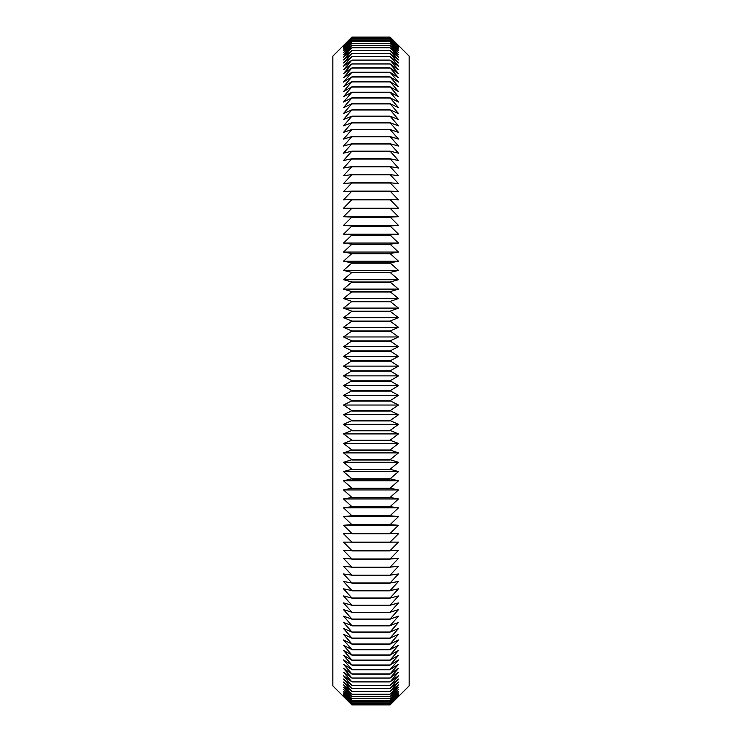 <?xml version="1.0" encoding="UTF-8"?>
<svg xmlns="http://www.w3.org/2000/svg" width="742" height="742" viewBox="0 0 742 742"><rect width="100%" height="100%" fill="white"/><g stroke="black" fill="none" stroke-linecap="round" stroke-linejoin="round"><path stroke-width="1.11" d="M351.921 37.397L343.518 46.041L351.921 37.99L343.518 46.774L351.921 38.881L343.518 47.794L351.921 40.068L343.518 49.093L351.921 41.552L343.518 50.697L351.921 43.324L343.518 52.571L351.921 45.401L343.518 54.741L351.921 47.766L343.518 57.19L351.921 50.419L343.518 59.926L351.921 53.359L343.518 62.931L351.921 56.578L343.518 66.224L351.921 60.083L343.518 69.776L351.921 63.868L343.518 73.606L351.921 67.93L343.518 77.697L351.921 72.262L343.518 82.056L351.921 76.862L343.518 86.675L351.921 81.722L343.518 91.544L351.921 86.842L343.518 96.664L351.921 92.212L343.518 102.025L351.921 97.842L343.518 107.636L351.921 103.704L343.518 113.48L351.921 109.816L343.518 119.545L351.921 116.16L343.518 125.843L351.921 122.727L343.518 132.364L351.921 129.516L343.518 139.097L351.921 136.528L343.518 146.035L351.921 143.744L343.518 153.177L351.921 151.164L343.518 160.504L351.921 158.779L343.518 168.026L351.921 166.588L343.518 175.733L351.921 174.583L343.518 183.617L351.921 182.745L343.518 191.659L351.921 191.084L343.518 199.867L351.921 199.579L343.518 208.233L351.921 208.233L343.518 216.738L351.921 217.026L343.518 225.382L351.921 225.958L343.518 234.157L351.921 235.019L343.518 243.051L351.921 244.211L343.518 252.067L351.921 253.504L343.518 261.184L351.921 262.909L343.518 270.403L351.921 272.407L343.518 279.706L351.921 281.997L343.518 289.102L351.921 291.671L343.518 298.562L351.921 301.41L343.518 308.088L351.921 311.204L343.518 317.669L351.921 321.063L343.518 327.305L351.921 330.96L343.518 336.97L351.921 340.903L343.518 346.672L351.921 350.864L343.518 356.392L351.921 360.844L343.518 366.131L351.921 370.833L343.518 375.869L351.921 380.822L343.518 385.608L351.921 390.802L343.518 395.328L351.921 400.763L343.518 405.03L351.921 410.706L343.518 414.695L351.921 420.603L343.518 424.331L351.921 430.462L343.518 433.912L351.921 440.266L343.518 443.438L351.921 450.004L343.518 452.898L351.921 459.678L343.518 462.294L351.921 469.269L343.518 471.597L351.921 478.776L343.518 480.816L351.921 488.18L343.518 489.933L351.921 497.483L343.518 498.949L351.921 506.665L343.518 507.843L351.921 515.736L343.518 516.617L351.921 524.677L343.518 525.262L351.921 533.479L343.518 533.767L351.921 542.133L343.518 542.133L351.921 550.629L343.518 550.341L351.921 558.976L343.518 558.383L351.921 567.148L343.518 566.267L351.921 575.143L343.518 573.974L351.921 582.962L343.518 581.496L351.921 590.586L343.518 588.823L351.921 598.006L343.518 595.965L351.921 605.231L343.518 602.903L351.921 612.252L343.518 609.636L351.921 619.051L343.518 616.157L351.921 625.627L343.518 622.455L351.921 631.98L343.518 628.52L351.921 638.092L343.518 634.364L351.921 643.973L343.518 639.975L351.921 649.602L343.518 645.336L351.921 654.982L343.518 650.456L351.921 660.111L343.518 655.325L351.921 664.98L343.518 659.944L351.921 669.59L343.518 664.303L351.921 673.931L343.518 668.394L351.921 677.993L343.518 672.224L351.921 681.917L343.518 675.777L351.921 685.423L343.518 679.069L351.921 688.641L343.518 682.074L351.921 691.581L343.518 684.81L351.921 694.234L343.518 687.259L351.921 696.599L343.518 689.429L351.921 698.676L343.518 691.303L351.921 700.448L343.518 692.907L351.921 701.932L343.518 694.206L351.921 703.119L343.518 695.226L351.921 704.01L343.518 695.959L351.921 704.603L343.518 696.395L351.921 704.891L332.833 685.849L332.833 56.151L351.921 37.1L390.079 37.109L398.482 45.605L390.079 37.397L398.482 46.041L390.079 37.99L398.482 46.774L390.079 38.881L398.482 47.794L390.079 40.068L398.482 49.093L390.079 41.552L398.482 50.697L390.079 43.324L398.482 52.571L390.079 45.401L398.482 54.741L390.079 47.766L398.482 57.19L390.079 50.419L398.482 59.926L390.079 53.359L398.482 62.931L390.079 56.578L398.482 66.224L390.079 60.083L398.482 69.776L390.079 63.868L398.482 73.606L390.079 67.93L398.482 77.697L390.079 72.262L398.482 82.056L390.079 76.862L398.482 86.675L390.079 81.722L398.482 91.544L390.079 86.842L398.482 96.664L390.079 92.212L398.482 102.025L390.079 97.842L398.482 107.636L390.079 103.704L398.482 113.48L390.079 109.816L398.482 119.545L390.079 116.16L398.482 125.843L390.079 122.727L398.482 132.364L390.079 129.516L398.482 139.097L390.079 136.528L398.482 146.035L390.079 143.744L398.482 153.177L390.079 151.164L398.482 160.504L390.079 158.779L398.482 168.026L390.079 166.588L398.482 175.733L390.079 174.583L398.482 183.617L390.079 182.745L398.482 191.659L390.079 191.084L398.482 199.867L390.079 199.579L398.482 208.233L390.079 208.233L398.482 216.738L390.079 217.026L398.482 225.382L390.079 225.958L398.482 234.157L390.079 235.019L398.482 243.051L390.079 244.211L398.482 252.067L390.079 253.504L398.482 261.184L390.079 262.909L398.482 270.403L390.079 272.407L398.482 279.706L390.079 281.997L398.482 289.102L390.079 291.671L398.482 298.562L390.079 301.41L398.482 308.088L390.079 311.204L398.482 317.669L390.079 321.063L398.482 327.305L390.079 330.96L398.482 336.97L390.079 340.903L398.482 346.672L390.079 350.864L398.482 356.392L390.079 360.844L398.482 366.131L390.079 370.833L398.482 375.869L390.079 380.822L398.482 385.608L390.079 390.802L398.482 395.328L390.079 400.763L398.482 405.03L390.079 410.706L398.482 414.695L390.079 420.603L398.482 424.331L390.079 430.462L398.482 433.912L390.079 440.266L398.482 443.438L390.079 450.004L398.482 452.898L390.079 459.678L398.482 462.294L390.079 469.269L398.482 471.597L390.079 478.776L398.482 480.816L390.079 488.18L398.482 489.933L390.079 497.483L398.482 498.949L390.079 506.665L398.482 507.843L390.079 515.736L398.482 516.617L390.079 524.677L398.482 525.262L390.079 533.479L398.482 533.767L390.079 542.133L398.482 542.133L390.079 550.629L398.482 550.341L390.079 558.976L398.482 558.383L390.079 567.148L398.482 566.267L390.079 575.143L398.482 573.974L390.079 582.962L398.482 581.496L390.079 590.586L398.482 588.823L390.079 598.006L398.482 595.965L390.079 605.231L398.482 602.903L390.079 612.252L398.482 609.636L390.079 619.051L398.482 616.157L390.079 625.627L398.482 622.455L390.079 631.98L398.482 628.52L390.079 638.092L398.482 634.364L390.079 643.973L398.482 639.975L390.079 649.602L398.482 645.336L390.079 654.982L398.482 650.456L390.079 660.111L398.482 655.325L390.079 664.98L398.482 659.944L390.079 669.59L398.482 664.303L390.079 673.931L398.482 668.394L390.079 677.993L398.482 672.224L390.079 681.917L398.482 675.777L390.079 685.423L398.482 679.069L390.079 688.641L398.482 682.074L390.079 691.581L398.482 684.81L390.079 694.234L398.482 687.259L390.079 696.599L398.482 689.429L390.079 698.676L398.482 691.303L390.079 700.448L398.482 692.907L390.079 701.932L398.482 694.206L390.079 703.119L398.482 695.226L390.079 704.01L398.482 695.959L390.079 704.603L398.482 696.395L390.079 704.891L409.167 685.849L409.167 56.151L390.079 37.1L351.921 37.1L343.518 45.605L351.921 37.397L390.079 37.397M351.921 704.9L390.079 704.9L351.921 704.891M351.921 704.603L390.079 704.603M351.921 704.594L390.079 704.594M351.921 704.01L390.079 704.01M351.921 703.991L390.079 703.991M351.921 703.119L390.079 703.119M351.921 703.091L390.079 703.091M351.921 701.932L390.079 701.932M351.921 701.886L390.079 701.886M351.921 700.448L390.079 700.448M351.921 700.392L390.079 700.392M351.921 698.676L390.079 698.676M351.921 698.612L390.079 698.612M351.921 696.599L390.079 696.599M351.921 696.525L390.079 696.525M351.921 694.234L390.079 694.234M351.921 694.15L390.079 694.15M351.921 691.581L390.079 691.581M351.921 691.488L390.079 691.488M351.921 688.641L390.079 688.641M351.921 688.539L390.079 688.539M351.921 685.423L390.079 685.423M351.921 685.302L390.079 685.302M351.921 681.917L390.079 681.917M351.921 681.787L390.079 681.787M351.921 678.132L390.079 678.132M351.921 677.993L390.079 677.993M351.921 674.07L390.079 674.07M351.921 673.931L390.079 673.931M351.921 669.738L390.079 669.738M351.921 669.59L390.079 669.59M351.921 665.138L390.079 665.138M351.921 664.98L390.079 664.98M351.921 660.278L390.079 660.278M351.921 660.111L390.079 660.111M351.921 655.158L390.079 655.158M351.921 654.982L390.079 654.982M351.921 649.788L390.079 649.788M351.921 649.602L390.079 649.602M351.921 644.158L390.079 644.158M351.921 643.973L390.079 643.973M351.921 638.296L390.079 638.296M351.921 638.092L390.079 638.092M351.921 632.184L390.079 632.184M351.921 631.98L390.079 631.98M351.921 625.84L390.079 625.84M351.921 625.627L390.079 625.627M351.921 619.273L390.079 619.273M351.921 619.051L390.079 619.051M351.921 612.484L390.079 612.484M351.921 612.252L390.079 612.252M351.921 605.472L390.079 605.472M351.921 605.231L390.079 605.231M351.921 598.256L390.079 598.256M351.921 598.006L390.079 598.006M351.921 590.836L390.079 590.836M351.921 590.586L390.079 590.586M351.921 583.221L390.079 583.221M351.921 582.962L390.079 582.962M351.921 575.412L390.079 575.412M351.921 575.143L390.079 575.143M351.921 567.417L390.079 567.417M351.921 567.148L390.079 567.148M351.921 559.255L390.079 559.255M351.921 558.976L390.079 558.976M351.921 550.916L390.079 550.916M351.921 550.629L390.079 550.629M351.921 542.421L390.079 542.421M351.921 542.133L390.079 542.133M351.921 533.767L390.079 533.767M351.921 533.479L390.079 533.479M343.518 525.262L398.482 525.262M351.921 524.974L390.079 524.974M351.921 524.677L390.079 524.677M343.518 516.617L398.482 516.617M351.921 516.042L390.079 516.042M351.921 515.736L390.079 515.736M343.518 507.843L398.482 507.843M351.921 506.981L390.079 506.981M351.921 506.665L390.079 506.665M343.518 498.949L398.482 498.949M351.921 497.789L390.079 497.789M351.921 497.483L390.079 497.483M343.518 489.933L398.482 489.933M351.921 488.496L390.079 488.496M351.921 488.18L390.079 488.18M343.518 480.816L398.482 480.816M351.921 479.091L390.079 479.091M351.921 478.776L390.079 478.776M343.518 471.597L398.482 471.597M351.921 469.593L390.079 469.593M351.921 469.269L390.079 469.269M343.518 462.294L398.482 462.294M351.921 460.003L390.079 460.003M351.921 459.678L390.079 459.678M343.518 452.898L398.482 452.898M351.921 450.329L390.079 450.329M351.921 450.004L390.079 450.004M343.518 443.438L398.482 443.438M351.921 440.59L390.079 440.59M351.921 440.266L390.079 440.266M343.518 433.912L398.482 433.912M351.921 430.796L390.079 430.796M351.921 430.462L390.079 430.462M343.518 424.331L398.482 424.331M351.921 420.937L390.079 420.937M351.921 420.603L390.079 420.603M343.518 414.695L398.482 414.695M351.921 411.04L390.079 411.04M351.921 410.706L390.079 410.706M343.518 405.03L398.482 405.03M351.921 401.097L390.079 401.097M351.921 400.763L390.079 400.763M343.518 395.328L398.482 395.328M351.921 391.136L390.079 391.136M351.921 390.802L390.079 390.802M343.518 385.608L398.482 385.608M351.921 381.156L390.079 381.156M351.921 380.822L390.079 380.822M343.518 375.869L398.482 375.869M351.921 371.167L390.079 371.167M351.921 370.833L390.079 370.833M343.518 366.131L398.482 366.131M351.921 361.178L390.079 361.178M351.921 360.844L390.079 360.844M343.518 356.392L398.482 356.392M351.921 351.198L390.079 351.198M351.921 350.864L390.079 350.864M343.518 346.672L398.482 346.672M351.921 341.237L390.079 341.237M351.921 340.903L390.079 340.903M343.518 336.97L398.482 336.97M351.921 331.294L390.079 331.294M351.921 330.96L390.079 330.96M343.518 327.305L398.482 327.305M351.921 321.397L390.079 321.397M351.921 321.063L390.079 321.063M343.518 317.669L398.482 317.669M351.921 311.538L390.079 311.538M351.921 311.204L390.079 311.204M343.518 308.088L398.482 308.088M351.921 301.734L390.079 301.734M351.921 301.41L390.079 301.41M343.518 298.562L398.482 298.562M351.921 291.996L390.079 291.996M351.921 291.671L390.079 291.671M343.518 289.102L398.482 289.102M351.921 282.322L390.079 282.322M351.921 281.997L390.079 281.997M343.518 279.706L398.482 279.706M351.921 272.731L390.079 272.731M351.921 272.407L390.079 272.407M343.518 270.403L398.482 270.403M351.921 263.225L390.079 263.225M351.921 262.909L390.079 262.909M343.518 261.184L398.482 261.184M351.921 253.82L390.079 253.82M351.921 253.504L390.079 253.504M343.518 252.067L398.482 252.067M351.921 244.517L390.079 244.517M351.921 244.211L390.079 244.211M343.518 243.051L398.482 243.051M351.921 235.335L390.079 235.335M351.921 235.019L390.079 235.019M343.518 234.157L398.482 234.157M351.921 226.264L390.079 226.264M351.921 225.958L390.079 225.958M343.518 225.382L398.482 225.382M351.921 217.323L390.079 217.323M351.921 217.026L390.079 217.026M343.518 216.738L398.482 216.738M351.921 208.521L390.079 208.521M351.921 208.233L390.079 208.233M351.921 199.867L390.079 199.867M351.921 199.579L390.079 199.579M351.921 191.371L390.079 191.371M351.921 191.084L390.079 191.084M351.921 183.024L390.079 183.024M351.921 182.745L390.079 182.745M351.921 174.852L390.079 174.852M351.921 174.583L390.079 174.583M351.921 166.857L390.079 166.857M351.921 166.588L390.079 166.588M351.921 159.038L390.079 159.038M351.921 158.779L390.079 158.779M351.921 151.414L390.079 151.414M351.921 151.164L390.079 151.164M351.921 143.994L390.079 143.994M351.921 143.744L390.079 143.744M351.921 136.769L390.079 136.769M351.921 136.528L390.079 136.528M351.921 129.748L390.079 129.748M351.921 129.516L390.079 129.516M351.921 122.949L390.079 122.949M351.921 122.727L390.079 122.727M351.921 116.373L390.079 116.373M351.921 116.16L390.079 116.16M351.921 110.02L390.079 110.02M351.921 109.816L390.079 109.816M351.921 103.908L390.079 103.908M351.921 103.704L390.079 103.704M351.921 98.027L390.079 98.027M351.921 97.842L390.079 97.842M351.921 92.398L390.079 92.398M351.921 92.212L390.079 92.212M351.921 87.018L390.079 87.018M351.921 86.842L390.079 86.842M351.921 81.889L390.079 81.889M351.921 81.722L390.079 81.722M351.921 77.02L390.079 77.02M351.921 76.862L390.079 76.862M351.921 72.41L390.079 72.41M351.921 72.262L390.079 72.262M351.921 68.069L390.079 68.069M351.921 67.93L390.079 67.93M351.921 64.007L390.079 64.007M351.921 63.868L390.079 63.868M351.921 60.213L390.079 60.213M351.921 60.083L390.079 60.083M351.921 56.698L390.079 56.698M351.921 56.578L390.079 56.578M351.921 53.461L390.079 53.461M351.921 53.359L390.079 53.359M351.921 50.512L390.079 50.512M351.921 50.419L390.079 50.419M351.921 47.85L390.079 47.85M351.921 47.766L390.079 47.766M351.921 45.475L390.079 45.475M351.921 45.401L390.079 45.401M351.921 43.388L390.079 43.388M351.921 43.324L390.079 43.324M351.921 41.608L390.079 41.608M351.921 41.552L390.079 41.552M351.921 40.114L390.079 40.114M351.921 40.068L390.079 40.068M351.921 38.909L390.079 38.909M351.921 38.881L390.079 38.881M351.921 38.009L390.079 38.009M351.921 37.99L390.079 37.99M351.921 37.406L390.079 37.406"/></g></svg>

